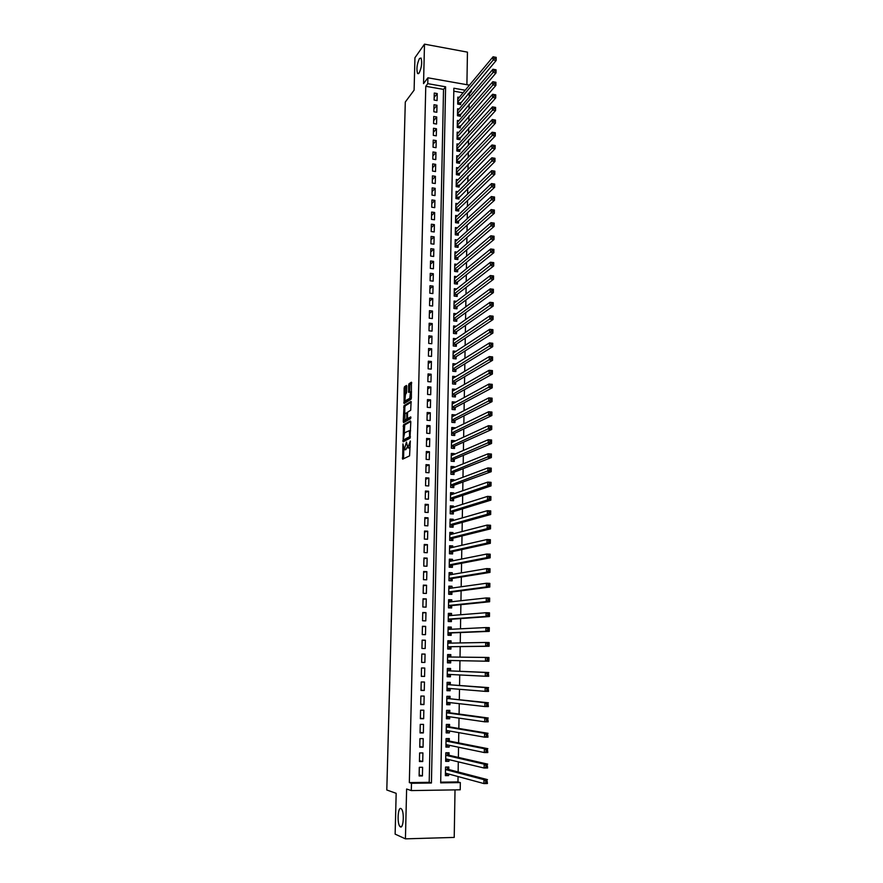 <?xml version="1.0" encoding="UTF-8"?>
<svg xmlns="http://www.w3.org/2000/svg" width="883" height="883" viewBox="0 0 883 883"><rect width="100%" height="100%" fill="white"/><g stroke="black" fill="none" stroke-linecap="round" stroke-linejoin="round"><path stroke-width="1.32" d="M402.946 443.884L402.659 459.149L409.569 455.86L410.33 440.981L407.814 447.935L406.478 442.074L404.248 449.701L402.946 443.884M419.116 73.079C421.655 67.561 422.295 62.55 421.048 58.046L419.469 58.51C416.953 64.062 416.312 69.062 417.56 73.51L419.116 73.079M400.452 826.918C403.487 828.751 404.436 811.941 401.478 808.949L400.904 808.508C397.891 806.863 396.964 823.464 399.922 826.499L400.452 826.918M406.776 386.423L406.434 385.441L404.535 386.677L404.127 388.145L404.094 403.531L410.97 399.337L411.39 397.847L411.401 382.218L409.039 383.741L408.63 385.22L408.641 392.394L410.485 391.809L409.822 398.321L404.822 400.992L405.463 394.546L406.621 392.615L406.776 386.423M425.772 86.291L409.337 782.603L429.204 782.327L443.531 89.393L425.772 86.291L427.769 83.653L427.902 77.803L469.447 85.154M440.694 782.161L457.968 781.93L460.33 782.592L460.22 789.799L411.301 790.583L406.621 789.016L405.429 838.85L395.131 834.126L396.169 793.32L386.798 789.987L405.297 102.02L414.105 90.154L414.933 57.737L424.491 44.15L423.542 83.609L427.902 77.803M411.301 790.583L411.478 783.287L431.434 783L445.606 86.788L427.769 83.653M409.337 782.603L411.478 783.287M403.542 424.767L403.112 441.82L410.01 438.255L410.794 421.964L410.44 420.926L403.542 424.767L404.767 424.866L404.171 433.354M404.513 420.231L404.48 421.699L403.255 421.599L404.039 405.672L410.915 401.511M408.796 418.674L407.538 418.542L407.471 413.41L407.88 411.942L410.705 410.297L411.103 401.555M407.714 418.586L410.65 416.919M403.255 421.599L403.597 422.615L410.606 418.663L410.783 416.953M466.908 84.702L467.449 52.141L424.491 44.15M405.429 838.85L454.215 837.426L455.021 789.877M459.27 97.373L457.813 97.119L457.692 104.095L460.617 104.591L460.65 102.56M459.094 109.006L457.604 108.752L457.482 115.75L460.407 116.236L460.451 114.205M458.917 120.673L457.394 120.419L457.262 127.45L460.198 127.936L460.242 125.883M458.741 132.395L457.173 132.141L457.052 139.194L459.988 139.669L460.032 137.616M458.564 144.161L456.964 143.907L456.831 150.982L459.778 151.457L459.822 149.393M458.398 155.971L456.743 155.717L456.621 162.825L459.568 163.278L459.613 161.203M458.222 167.825L456.533 167.571L456.401 174.702L459.359 175.154L459.392 173.068M458.056 179.735L456.312 179.47L456.18 186.633L459.149 187.075L459.182 184.977M457.891 191.677L456.092 191.412L455.959 198.609L458.939 199.039L458.972 196.942M457.725 203.675L455.871 203.41L455.738 210.629L458.719 211.048L458.763 208.94M457.56 215.717L455.65 215.441L455.518 222.693L458.509 223.101L458.542 220.993M457.405 227.803L455.429 227.527L455.297 234.812L458.288 235.209L458.332 233.09M457.239 239.933L455.209 239.668L455.076 246.964L458.067 247.361L458.111 245.231M457.085 252.119L454.988 251.843L454.855 259.172L457.858 259.558L457.891 257.428M456.941 264.348L454.767 264.072L454.624 271.434L457.637 271.809L457.67 269.668M456.798 276.633L454.535 276.346L454.403 283.741L457.416 284.105L457.46 281.953M456.654 288.962L454.315 288.675L454.171 296.092L457.195 296.445L457.239 294.282M456.522 301.335L454.083 301.048L453.95 308.498L456.975 308.84L457.019 306.666M456.39 313.752L453.862 313.465L453.719 320.948L456.754 321.28L456.798 319.105M456.268 326.235L453.63 325.937L453.487 333.443L456.533 333.774L456.566 331.589M456.147 338.752L453.398 338.454L453.266 345.993L456.312 346.313L456.345 344.116M456.047 351.324L453.167 351.026L453.034 358.597L456.081 358.906L456.125 356.699M455.948 363.951L452.935 363.653L452.802 371.246L455.86 371.544L455.893 369.326M455.771 376.677L453.056 378.244M455.771 376.611L452.703 376.324L452.571 383.939L455.628 384.237L455.672 382.008M455.54 389.491L452.78 390.904M455.54 389.326L452.471 389.039L452.339 396.699L455.407 396.975L455.44 394.745M455.308 402.361L452.504 403.619M455.319 402.085L452.239 401.809L452.096 409.502L455.175 409.767L455.22 407.527M455.076 415.275L452.217 416.379M455.087 414.9L452.008 414.635L451.864 422.35L454.944 422.615L454.988 420.363M454.844 428.244L451.919 429.204M454.855 427.758L451.765 427.504L451.632 435.253L454.723 435.507L454.756 433.244M454.613 441.268L454.624 440.683L451.621 442.063M454.624 440.683L451.533 440.429L451.39 448.211L454.491 448.454L454.524 446.18M454.381 454.337L454.392 453.641L451.301 454.988M454.392 453.641L451.301 453.409L451.158 461.224L454.259 461.456L454.292 459.171M454.149 467.46L454.16 466.666L451.025 467.935L452.449 468.145M454.16 466.666L451.058 466.445L450.915 474.281L454.028 474.502L454.061 472.217M453.917 480.65L453.928 479.734L450.794 480.915M453.928 479.734L450.816 479.524L450.672 487.405L453.785 487.604L453.829 485.308M453.674 493.884L453.696 492.869L450.551 493.961M453.696 492.869L450.573 492.659L450.429 500.573L453.553 500.76L453.597 498.454M453.443 507.173L453.465 506.047L450.319 507.052M453.465 506.047L450.341 505.849L450.187 513.796L453.321 513.972L453.365 511.665M453.2 520.506L453.222 519.27L450.076 520.186M453.222 519.27L450.098 519.094L449.944 527.063L453.078 527.239L453.122 524.91M452.968 533.906L452.99 532.559L449.833 533.387M452.99 532.559L449.855 532.394L449.701 540.396L452.847 540.562L452.891 538.222M452.725 547.361L452.747 545.904L449.59 546.632M452.747 545.904L449.602 545.749L449.458 553.784L452.604 553.939L452.648 551.588M452.482 560.871L452.515 559.303L449.348 559.943M452.515 559.303L449.359 559.149L449.215 567.217L452.372 567.361L452.405 565.01M452.239 574.436L452.273 572.747L449.105 573.299M452.273 572.747L449.116 572.614L448.961 580.716L452.129 580.848L452.173 578.486M451.997 588.056L452.03 586.257L448.851 586.709M452.03 586.257L448.862 586.135L448.719 594.27L451.886 594.38L451.93 592.007M451.754 601.731L451.787 599.811L448.608 600.175M451.787 599.811L448.619 599.7L448.465 607.868L451.643 607.979L451.688 605.595M451.511 615.473L451.544 613.431L448.365 613.696M451.544 613.431L448.365 613.332L448.222 621.533L451.401 621.632L451.445 619.237M451.268 629.259L451.301 627.107L448.111 627.283M451.301 627.107L448.123 627.018L447.968 635.252L451.158 635.341L451.202 632.934M451.014 643.111L451.058 640.837L447.869 640.915M451.058 640.837L447.869 640.76L447.714 649.027L450.915 649.104L450.959 646.687M450.772 657.018L450.816 654.623L447.615 654.601L447.46 662.868L450.661 662.923L450.705 660.506M450.462 674.48L450.418 676.808L447.206 676.632M450.518 670.903L450.562 668.475L447.361 668.42L447.206 676.753L450.418 676.808M450.209 688.519L450.164 690.738L446.953 690.462M450.275 684.811L450.319 682.371L447.107 682.327L446.953 690.705L450.164 690.738M449.955 702.625L449.922 704.733L446.699 704.358M450.021 698.784L450.065 696.334L446.853 696.301L446.699 704.711L449.922 704.733M449.701 716.775L449.668 718.795L446.445 718.309M449.778 712.813L449.822 710.351L446.588 710.34L446.434 718.784L449.668 718.795M449.447 731.003L449.414 732.901L446.191 732.327M449.524 726.897L449.568 724.435L446.334 724.424L446.18 732.912L449.414 732.901M449.193 745.274L449.16 747.084L445.937 746.4M449.27 741.047L449.315 738.563L446.081 738.574L445.915 747.095L449.16 747.084M448.939 759.612L448.906 761.312L445.672 760.528M449.017 755.252L449.061 752.769L445.816 752.78L445.661 761.345L448.906 761.312M419.304 767.316L419.116 775.969L422.416 775.925L422.604 767.283L419.304 767.316M419.624 752.945L419.436 761.554L422.725 761.532L422.913 752.923L419.624 752.945M419.944 738.63L419.745 747.206L423.045 747.195L423.222 738.63L419.944 738.63M420.253 724.38L420.065 732.923L423.354 732.923L423.531 724.391L420.253 724.38M420.573 710.186L420.385 718.696L423.663 718.707L423.84 710.208L420.573 710.186M420.882 696.058L420.694 704.535L423.961 704.557L424.149 696.091L420.882 696.058M421.202 681.985L421.014 690.429L424.27 690.462L424.458 682.029L421.202 681.985M421.511 667.978L421.323 676.378L424.58 676.422L424.756 668.034L421.511 667.978M421.82 654.027L421.632 662.393L424.878 662.449L425.065 654.093L421.82 654.027M422.129 640.131L421.942 648.453L425.187 648.53L425.363 640.208L422.129 640.131M422.427 626.29L422.251 634.59L425.485 634.667L425.661 626.378L422.427 626.29M422.736 612.515L422.56 620.771L425.783 620.87L425.959 612.614L422.736 612.515M423.045 598.784L422.858 607.018L426.081 607.129L426.257 598.906L423.045 598.784M423.343 585.12L423.167 593.321L426.379 593.431L426.555 585.252L423.343 585.12M423.652 571.511L423.465 579.678L426.677 579.8L426.853 571.654L423.652 571.511M423.95 557.968L423.774 566.091L426.964 566.235L427.14 558.111L423.95 557.968M424.248 544.469L424.072 552.559L427.262 552.714L427.438 544.623L424.248 544.469M424.546 531.025L424.37 539.083L427.549 539.248L427.725 531.191L424.546 531.025M424.844 517.637L424.668 525.661L427.847 525.838L428.023 517.824L424.844 517.637M425.142 504.303L424.966 512.295L428.134 512.482L428.31 504.502L425.142 504.303M425.429 491.025L425.253 498.994L428.421 499.193L428.597 491.235L425.429 491.025M425.727 477.802L425.551 485.738L428.708 485.948L428.884 478.023L425.727 477.802M426.014 464.635L425.849 472.537L428.995 472.747L429.171 464.866L426.014 464.635M426.312 451.522L426.136 459.381L429.281 459.613L429.447 451.754L426.312 451.522M426.599 438.454L426.423 446.29L429.568 446.533L429.734 438.708L426.599 438.454M426.886 425.451L426.721 433.244L429.844 433.498L430.021 425.705L426.886 425.451M427.173 412.493L427.008 420.264L430.131 420.518L430.297 412.758L427.173 412.493M427.46 399.591L427.295 407.328L430.407 407.593L430.573 399.867L427.46 399.591M427.747 386.732L427.582 394.436L430.694 394.723L430.86 387.019L427.747 386.732M428.034 373.928L427.858 381.611L430.97 381.897L431.136 374.237L428.034 373.928M428.31 361.18L428.145 368.829L431.246 369.127L431.412 361.489L428.31 361.18M428.597 348.487L428.432 356.092L431.522 356.412L431.688 348.807L428.597 348.487M428.873 335.838L428.708 343.421L431.798 343.741L431.964 336.158L428.873 335.838M429.16 323.233L428.995 330.783L432.074 331.125L432.229 323.575L429.16 323.233M429.436 310.684L429.27 318.211L432.339 318.553L432.504 311.037L429.436 310.684M429.712 298.189L429.546 305.684L432.615 306.037L432.78 298.542L429.712 298.189M429.988 285.739L429.822 293.2L432.88 293.564L433.045 286.103L429.988 285.739M430.264 273.344L430.098 280.772L433.156 281.147L433.321 273.719L430.264 273.344M430.54 260.982L430.374 268.388L433.421 268.774L433.586 261.379L430.54 260.982M430.816 248.686L430.65 256.059L433.685 256.456L433.851 249.083L430.816 248.686M431.081 236.434L430.915 243.774L433.961 244.183L434.116 236.832L431.081 236.434M431.357 224.227L431.191 231.545L434.226 231.953L434.381 224.635L431.357 224.227M431.621 212.063L431.467 219.359L434.491 219.779L434.646 212.494L431.621 212.063M431.897 199.955L431.732 207.218L434.745 207.648L434.911 200.386L431.897 199.955M432.162 187.891L431.997 195.121L435.01 195.562L435.164 188.333L432.162 187.891M432.427 175.872L432.262 183.079L435.275 183.521L435.429 176.324L432.427 175.872M432.692 163.907L432.538 171.081L435.529 171.534L435.683 164.359L432.692 163.907M432.957 151.975L432.802 159.128L435.794 159.591L435.948 152.45L432.957 151.975M433.222 140.099L433.067 147.218L436.047 147.693L436.202 140.574L433.222 140.099M433.487 128.267L433.321 135.364L436.312 135.839L436.456 128.752L433.487 128.267M433.741 116.479L433.586 123.543L436.566 124.039L436.721 116.975L433.741 116.479M434.006 104.735L433.851 111.777L436.82 112.273L436.975 105.243L434.006 104.735M437.074 100.563L437.228 93.554L434.259 93.046L434.105 100.055L437.074 100.563M457.968 781.93L458.056 776.554M458.134 771.974L458.299 761.852M458.376 757.404L458.542 747.217M458.608 742.901L458.785 732.636M458.851 728.453L459.017 718.122M459.083 714.071L459.259 703.674M459.326 699.755L459.491 689.281M459.557 685.495L459.723 674.954M459.789 671.29L459.966 660.683M460.021 657.129L460.198 646.588M460.253 642.934L460.429 632.559M460.484 628.806L460.65 618.586M460.716 614.734L460.882 604.667M460.948 600.727L461.114 590.804M461.18 586.776L461.334 577.007M461.401 572.879L461.566 563.266M461.632 559.049L461.787 549.579M461.864 545.275L462.008 535.959M462.085 531.555L462.239 522.383M462.306 517.891L462.46 508.873M462.537 504.292L462.681 495.407M462.758 490.738L462.902 482.008M462.979 477.25L463.122 468.663M463.2 463.818L463.332 455.363M463.42 450.44L463.553 442.129M463.641 437.118L463.774 428.939M463.851 423.84L463.983 415.816M464.072 410.628L464.204 402.736M464.292 397.471L464.414 389.712M464.502 384.37L464.635 376.743M464.723 371.313L464.844 363.818M464.933 358.31L465.054 350.959M465.142 345.363L465.264 338.145M465.352 332.472L465.473 325.386M465.573 319.635L465.683 312.67M465.783 306.843L465.893 300.01M465.992 294.105L466.103 287.405M466.191 281.423L466.301 274.845M466.401 268.785L466.511 262.339M466.61 256.202L466.71 249.878M466.82 243.664L466.919 237.461M467.019 231.18L467.118 225.11M467.228 218.752L467.328 212.792M467.427 206.368L467.526 200.529M467.637 194.028L467.725 188.322M467.835 181.743L467.924 176.147M468.034 169.514L468.122 164.028M468.233 157.317L468.321 151.964M468.431 145.176L468.52 139.933M468.63 133.09L468.718 127.958M468.829 121.037L468.917 116.026M469.028 109.039L469.105 104.15M469.226 97.097L469.281 93.885L468.145 93.686M463.078 92.803L453.807 91.181M448.763 769.523L448.807 767.018L445.551 767.051L445.396 775.649L448.652 775.605L448.685 774.016M450.661 662.923L447.46 662.868M450.816 654.623L447.615 654.557M471.478 89.735L471.445 91.313L470.308 91.115M469.281 93.885L471.445 91.313M465.22 90.232L453.862 88.234L440.683 782.868L460.33 782.592M429.204 782.327L431.434 783M443.531 89.393L445.606 86.788M448.652 775.605L445.418 774.711M422.416 775.925L419.138 774.965M422.725 761.532L419.447 760.682M423.045 747.195L419.767 746.455M423.354 732.923L420.076 732.294M423.663 718.707L420.396 718.199M423.961 704.557L420.705 704.148M424.27 690.462L421.014 690.164M424.58 676.422L421.323 676.235M425.065 654.093L421.82 654.071M424.878 662.449L421.632 662.371M425.363 640.208L422.118 640.296M425.661 626.378L422.427 626.577M425.959 612.614L422.725 612.912M426.257 598.906L423.034 599.303M426.555 585.252L423.332 585.749M426.853 571.654L423.63 572.25M427.14 558.111L423.928 558.807M427.438 544.623L424.226 545.429M427.725 531.191L424.524 532.096M428.023 517.824L424.822 518.818M428.31 504.502L425.109 505.595M428.597 491.235L425.407 492.427M428.884 478.023L425.694 479.303M429.171 464.866L425.981 466.246M429.447 451.754L426.268 453.233M429.734 438.708L426.555 440.275M430.021 425.705L426.842 427.361M430.297 412.758L427.129 414.513M430.573 399.867L427.416 401.699M430.86 387.019L427.703 388.95M431.136 374.237L427.979 376.246M431.412 361.489L428.266 363.597M431.688 348.807L428.542 350.993M431.964 336.158L428.818 338.443M432.229 323.575L429.094 325.937M432.504 311.037L429.37 313.487M432.78 298.542L429.646 301.081M433.045 286.103L429.922 288.73M433.321 273.719L430.198 276.423M433.586 261.379L430.462 264.16M433.851 249.083L430.738 251.953M434.116 236.832L431.003 239.79M434.381 224.635L431.279 227.671M434.646 212.494L431.544 215.607M434.911 200.386L431.809 203.576M435.164 188.333L432.074 191.6M435.429 176.324L432.339 179.668M435.683 164.359L432.604 167.792M435.948 152.45L432.869 155.949M436.202 140.574L433.134 144.161M436.456 128.752L433.387 132.406M436.721 116.975L433.652 120.706M436.975 105.243L433.906 109.05M437.228 93.554L434.171 97.439M405.065 449.767L404.248 449.701M407.063 447.438L405.474 449.789M408.63 447.99L407.814 447.935M410.176 447.085L409.05 448.023M403.763 449.59L403.564 458.719M410.783 421.522L404.767 424.866M404.006 439.9L404.006 441.357M403.321 439.138L403.564 439.866L409.624 436.71L409.392 430.672L404.679 432.736L403.321 439.138M404.701 439.955L403.564 439.866M410.418 437.041L404.789 439.966M410.584 430.716L409.878 430.716M404.679 413.984L404.844 407.229L403.63 407.118M411.268 402.151L405.253 405.772L404.844 407.229M408.939 418.685L410.904 417.582M404.999 413.63L404.822 420.22L406.412 419.326L406.831 417.869L406.754 412.747L404.999 413.63M405.661 420.297L404.822 420.22M407.99 418.608L406.048 420.319M406.103 401.169L405.297 401.103M411.379 398.067L406.511 401.213M411.754 382.902L410.264 383.862L409.855 385.341L409.701 391.875M404.999 401.136L404.977 402.99M406.776 386.125L405.33 388.255L405.165 394.878M445.418 774.391L447.493 773.696M445.551 767.272L446.125 767.051M445.44 773.133L483.928 783.574L483.983 779.678L487.482 779.634L448.398 769.424L446.919 767.25M487.118 781.002L487.427 783.519L483.928 783.574L487.096 782.559L487.118 781.002L485.716 781.025L485.694 782.581M485.716 781.025L483.983 779.678L445.507 769.557M487.096 782.559L487.427 783.519M445.683 760.153L447.847 759.358M445.805 753.067L447.173 753.056L445.981 752.78M445.705 758.839L484.127 768.033L484.171 764.159L487.67 764.126L448.652 755.175L447.173 753.056M487.306 765.462L487.615 767.989L484.127 768.033L487.295 767.007L487.306 765.462L485.915 765.473L485.893 767.018M485.915 765.473L484.171 764.159L445.772 755.274M487.295 767.007L487.615 767.989M445.937 745.98L448.189 745.064M446.07 738.916L447.427 738.916L446.07 738.652M445.97 744.612L484.326 752.559L484.37 748.696L487.846 748.685L448.906 740.98L447.427 738.916M487.493 749.987L487.802 752.537L484.326 752.559L487.482 751.532L487.493 749.987L486.103 749.987L486.08 751.532M486.103 749.987L484.37 748.696L446.025 741.058M487.482 751.532L487.802 752.537M446.202 731.864L448.542 730.837M446.323 724.833L447.681 724.833L446.334 724.612M446.224 730.429L484.513 737.15L484.568 733.32L488.034 733.309L449.16 726.841L447.681 724.833M487.681 734.579L487.99 737.15L484.513 737.15L487.67 736.124L487.681 734.579L486.29 734.59L486.268 736.124M486.29 734.59L484.568 733.32L446.29 726.897M487.67 736.124L487.99 737.15M446.456 717.813L447.813 717.813L448.884 716.665M446.588 710.804L447.935 710.815L446.588 710.627M446.677 716.345L484.712 721.819L484.756 718L488.222 718.011L449.414 712.758L447.935 710.815M487.869 719.248L488.178 721.83L484.712 721.819L487.846 720.782L487.869 719.248L486.478 719.248L486.467 720.782M486.478 719.248L484.756 718L446.544 712.802M487.846 720.782L488.178 721.83M446.71 703.806L448.067 703.817L449.226 702.537M446.842 696.83L448.189 696.842L446.842 696.709M446.743 702.261L484.899 706.555L484.944 702.758L488.409 702.78L449.657 698.74L448.189 696.842M488.056 703.994L488.365 706.588L484.899 706.555L488.034 705.517L488.056 703.994L486.665 703.983L486.654 705.506M486.665 703.983L484.944 702.758L449.657 698.74M488.034 705.517L488.365 706.588M446.964 689.866L448.321 689.888L449.568 688.475M447.096 682.923L448.443 682.945L447.096 682.846M446.997 688.265L485.087 691.367L485.142 687.581L488.586 687.625L449.911 684.789L448.443 682.945M488.244 688.795L488.542 691.4L485.087 691.367L488.222 690.307L488.244 688.795L486.853 688.784L486.842 690.296M486.853 688.784L485.142 687.581L449.911 684.789M488.222 690.307L488.542 691.4M447.217 675.992L448.564 676.014L449.911 674.457M447.35 669.071L448.696 669.093L447.35 669.038M447.251 674.325L485.286 676.246L485.33 672.471L488.774 672.526L450.153 670.881L448.696 669.093M488.42 673.674L488.729 676.29L485.286 676.246L488.409 675.186L488.42 673.674L487.041 673.652L487.03 675.164M487.041 673.652L485.33 672.471L450.153 670.881M488.409 675.186L488.729 676.29M447.471 662.162L448.818 662.195L450.319 660.495M447.604 655.274L448.939 655.296L450.242 656.941L447.571 656.886L450.242 656.941M487.228 658.586L487.206 660.087L488.586 660.12L488.608 658.619L485.518 657.427L488.95 657.504L488.906 661.257L485.473 661.19L485.518 657.427L447.571 656.985M447.504 660.44L485.473 661.19L487.206 660.087M488.586 660.12L488.906 661.257M488.95 657.504L488.608 658.619M447.725 648.431L449.072 648.431L450.595 646.698L489.094 646.279L485.661 646.201L485.705 642.46L447.824 643.166M447.725 648.398L449.072 648.431M447.847 641.533L449.193 641.566L450.451 643.122M487.416 643.597L485.705 642.46L489.138 642.548L489.094 646.279L488.785 643.63L487.416 643.597L487.394 645.087L488.774 645.12M450.595 646.698L485.661 646.201L487.394 645.087M489.138 642.548L488.785 643.63M447.979 634.767L449.315 634.722L450.838 632.945L489.27 631.367L485.849 631.279L485.893 627.559L448.078 629.413M447.979 634.689L449.315 634.722M448.1 627.857L449.436 627.89L450.617 629.292M487.604 628.663L485.893 627.559L489.314 627.647L489.27 631.367L488.972 628.707L487.604 628.663L487.582 630.153L488.95 630.197M448.012 632.846L485.849 631.279L487.582 630.153M489.314 627.647L488.972 628.707M448.222 621.157L449.557 621.069L451.081 619.259L489.447 616.533L486.036 616.422L486.08 612.714L448.321 615.727M448.222 621.036L449.557 621.069M448.354 614.226L449.69 614.27L450.772 615.528M487.78 613.806L486.08 612.714L489.491 612.824L489.447 616.533L489.149 613.851L487.78 613.806L487.769 615.296L489.127 615.33M448.266 619.138L486.036 616.422L487.769 615.296M489.491 612.824L489.149 613.851M448.476 607.614L449.811 607.482L451.323 605.639L489.624 601.753L486.224 601.632L486.268 597.946L448.575 602.085M448.476 607.438L449.811 607.482M448.597 600.661L449.933 600.705L450.926 601.831M487.968 599.016L486.268 597.946L489.668 598.067L489.624 601.753L489.325 599.06L487.968 599.016L487.946 600.495L489.314 600.539M448.509 605.484L486.224 601.632L487.946 600.495M489.668 598.067L489.325 599.06M448.719 594.116L450.054 593.939L451.566 592.063L489.8 587.04L486.412 586.908L486.456 583.244L448.818 588.497M448.73 593.895L450.054 593.939M448.851 587.14L451.081 588.188M488.144 584.292L486.456 583.244L489.844 583.376L489.8 587.04L489.502 584.347L488.144 584.292L488.133 585.76L489.491 585.815M448.763 591.897L486.412 586.908L488.133 585.76M489.844 583.376L489.502 584.347M448.961 580.672L450.297 580.462L451.809 578.542L489.977 572.405L486.588 572.25L486.643 568.597L449.072 574.976M448.972 580.407L450.297 580.462M449.094 573.685L451.235 574.601M488.332 569.623L486.643 568.597L490.021 568.751L489.977 572.405L489.69 569.69L488.332 569.623L488.31 571.091L489.668 571.146M449.006 578.354L486.588 572.25L488.31 571.091M490.021 568.751L489.69 569.69M449.469 567.228L452.052 565.076L490.153 557.824L486.776 557.659L486.82 554.027L449.315 561.5M449.215 566.974L450.54 567.029M449.337 560.275L451.39 561.091M488.509 555.032L486.82 554.027L490.197 554.193L490.153 557.824L489.866 555.098L488.509 555.032L488.487 556.489L489.844 556.555M449.259 564.866L486.776 557.659L488.487 556.489M490.197 554.193L489.866 555.098M450.087 553.807L452.295 551.665L490.33 543.31L486.963 543.133L487.008 539.513L449.557 548.089M449.458 553.597L450.783 553.663M449.579 546.93L451.544 547.637M488.685 540.495L487.008 539.513L490.374 539.69L490.33 543.31L490.043 540.573L488.685 540.495L488.674 541.952L490.021 542.019M449.502 551.433L486.963 543.133L488.674 541.952M490.374 539.69L490.043 540.573M450.606 540.44L452.526 538.31L490.506 528.862L487.14 528.674L487.184 525.065L449.811 534.723M449.701 540.275L451.025 540.341M449.822 533.63L451.699 534.237M488.862 526.036L487.184 525.065L490.551 525.264L490.506 528.862L490.208 526.113L488.862 526.036L488.851 527.471L490.197 527.548M449.745 538.056L487.14 528.674L488.851 527.471M490.551 525.264L490.208 526.113M451.081 527.129L452.769 525.021L490.683 514.48L487.328 514.27L487.372 510.683L450.054 521.423M449.944 527.008L451.268 527.074M450.065 520.396L451.853 520.904M489.039 511.632L487.372 510.683L490.727 510.893L490.683 514.48L490.385 511.71L489.039 511.632L489.027 513.067L490.374 513.144M449.988 524.745L487.328 514.27L489.027 513.067M490.727 510.893L490.385 511.71M450.308 507.206L452.008 507.626M489.226 497.295L489.204 498.718L490.54 498.807L490.562 497.372L487.548 496.367L490.893 496.588L490.86 500.153L487.504 499.944L487.548 496.367L450.297 508.166M451.5 513.873L453.001 511.765L490.86 500.153L490.54 498.807M450.231 511.478L487.504 499.944L489.204 498.718M490.893 496.588L490.562 497.372M450.551 494.072L452.151 494.403M489.392 483.012L489.381 484.436L490.716 484.524L490.738 483.1L487.725 482.107L491.069 482.339L491.025 485.893L487.681 485.672L487.725 482.107L450.54 494.966M451.776 500.65L453.244 498.575L491.025 485.893L490.716 484.524M450.473 498.266L487.681 485.672L489.381 484.436M491.069 482.339L490.738 483.1M450.794 480.992L452.306 481.246M489.568 468.796L489.557 470.22L490.893 470.319L490.904 468.895L487.913 467.913L491.246 468.156L491.202 471.699L487.869 471.456L487.913 467.913L450.772 481.82M452.052 487.493L453.476 485.44L491.202 471.699L490.893 470.319M450.716 485.098L489.557 470.22M491.246 468.156L490.904 468.895M489.745 454.646L489.734 456.058L491.058 456.158L491.08 454.745L488.089 453.785L491.412 454.039L491.367 457.56L488.045 457.317L488.089 453.785L451.014 468.73M452.328 474.381L453.707 472.35L491.367 457.56L491.058 456.158M450.959 471.997L489.734 456.058M491.412 454.039L491.08 454.745M451.268 454.977L452.604 455.109M489.922 440.562L489.899 441.964L491.235 442.074L491.246 440.661L488.266 439.712L491.577 439.977L491.544 443.487L488.222 443.222L488.266 439.712L451.257 455.683M452.593 461.334L453.939 459.326L491.544 443.487L491.235 442.074M451.191 458.939L489.899 441.964M491.577 439.977L491.246 440.661M451.5 442.052L452.692 442.151M490.098 426.533L490.076 427.924L491.401 428.045L491.423 426.644L488.442 425.705L491.754 425.981L491.71 429.48L488.398 429.204L488.442 425.705L451.489 442.703M452.869 448.332L454.171 446.345L491.71 429.48L491.401 428.045M451.434 445.937L490.076 427.924M491.754 425.981L491.423 426.644M451.743 429.182L452.747 429.27M490.264 412.56L490.253 413.95L491.577 414.072L491.588 412.681L488.619 411.754L491.919 412.052L491.875 415.529L488.575 415.242L488.619 411.754L451.732 429.767M453.134 435.374L454.403 433.41L491.875 415.529L491.577 414.072M451.666 432.99L490.253 413.95M491.919 412.052L491.588 412.681M451.975 416.368L452.836 416.434M490.44 398.652L490.418 400.043L491.743 400.165L491.754 398.774L488.796 397.869L492.085 398.167L492.041 401.633L488.752 401.335L488.796 397.869L451.964 416.886M453.387 422.482L454.635 420.54L492.041 401.633L491.743 400.165M451.908 420.098L490.418 400.043M492.085 398.167L491.754 398.774M452.206 403.586L452.924 403.652M490.606 384.811L490.595 386.191L491.908 386.312L491.93 384.933L488.961 384.039L492.25 384.359L492.217 387.803L488.917 387.494L488.961 384.039L452.195 404.05M453.652 409.635L454.866 407.714L492.217 387.803L491.908 386.312M452.14 407.251L490.595 386.191M492.25 384.359L491.93 384.933M452.438 390.871L453.034 390.926M490.782 371.026L490.76 372.394L492.074 372.527L492.096 371.147L489.138 370.275L492.416 370.595L492.383 374.028L489.094 373.708L489.138 370.275L452.438 391.268M453.906 396.842L455.087 394.944L492.383 374.028L492.074 372.527M452.372 394.458L490.76 372.394M492.416 370.595L492.096 371.147M490.948 357.295L490.937 358.664L492.239 358.796L492.261 357.427L489.314 356.566L492.582 356.898L492.548 360.319L489.27 359.988L489.314 356.566L452.67 378.542M454.171 384.094L455.319 382.218L492.548 360.319L492.239 358.796M452.604 381.721L490.937 358.664M491.114 343.63L491.103 344.988L492.405 345.132L492.427 343.763L489.48 342.913L492.747 343.266L492.714 346.666L489.436 346.324L489.48 342.913L452.902 365.86M454.425 371.401L455.551 369.547L492.714 346.666L492.405 345.132M452.836 369.028L491.103 344.988M491.29 330.021L491.268 331.379L492.571 331.522L492.593 330.165L489.657 329.326L492.913 329.679L492.88 333.079L489.612 332.714L489.657 329.326L453.134 353.233M454.679 358.763L455.771 356.92L492.88 333.079L492.571 331.522M453.067 356.39L491.268 331.379M491.456 316.467L491.434 317.814L492.736 317.968L492.758 316.611L489.822 315.794L493.078 316.158L493.034 319.536L489.778 319.171L489.822 315.794L453.365 340.65M454.922 346.169L455.992 344.348L493.034 319.536L492.736 317.968M453.299 343.796L491.434 317.814M491.621 302.968L491.599 304.315L492.902 304.469L492.924 303.123L489.999 302.317L493.244 302.703L493.2 306.059L489.955 305.684L489.999 302.317L453.586 328.123M455.175 333.631L456.224 331.831L493.2 306.059L492.902 304.469M453.531 331.257L491.599 304.315M491.787 289.536L491.765 290.871L493.067 291.037L493.078 289.69L490.164 288.896L493.398 289.293L493.365 292.637L490.12 292.251L490.164 288.896L453.818 315.65M455.418 321.136L456.445 319.359L493.365 292.637L493.067 291.037M453.763 318.763L491.765 290.871M491.952 276.158L491.93 277.494L493.233 277.659L493.244 276.324L490.33 275.54L493.564 275.938L493.52 279.271L490.286 278.873L490.33 275.54L454.05 303.222M455.672 308.697L456.666 306.931L493.52 279.271L493.233 277.659M453.983 306.324L491.93 277.494M492.118 262.836L492.096 264.16L493.387 264.326L493.409 263.002L490.495 262.229L493.729 262.648L493.685 265.971L490.462 265.551L490.495 262.229L454.27 290.838M455.915 296.302L456.886 294.558L493.685 265.971L493.387 264.326M454.215 293.929L492.096 264.16M492.284 249.569L492.261 250.893L493.553 251.07L493.564 249.746L490.672 248.984L493.884 249.414L493.851 252.715L490.628 252.295L490.672 248.984L454.502 278.498M456.158 283.951L457.107 282.229L493.851 252.715L493.553 251.07M454.447 281.578L492.261 250.893M492.438 236.357L492.427 237.682L493.707 237.858L493.729 236.534L490.838 235.794L494.05 236.236L494.005 239.525L490.793 239.083L490.838 235.794L454.723 266.213M456.401 271.655L457.328 269.955L494.005 239.525L493.707 237.858M454.668 269.282L492.427 237.682M492.604 223.211L492.593 224.525L493.873 224.701L493.884 223.388L491.003 222.659L494.204 223.101L494.16 226.379L490.959 225.938L491.003 222.659L454.944 253.984M456.632 259.403L457.549 257.726L494.16 226.379L493.873 224.701M454.888 257.041L492.593 224.525M492.769 210.11L492.747 211.412L494.027 211.6L494.05 210.297L491.169 209.58L494.359 210.033L494.325 213.3L491.125 212.836L491.169 209.58L455.175 241.799M456.875 247.207L457.769 245.54L494.325 213.3L494.027 211.6M455.109 244.834L492.747 211.412M492.924 197.064L492.913 198.366L494.193 198.554L494.204 197.251L491.323 196.545L494.524 197.019L494.48 200.264L491.29 199.801L491.323 196.545L455.396 229.657M457.107 235.055L457.979 233.399L494.48 200.264L494.193 198.554M455.341 232.682L492.913 198.366M493.089 184.072L493.067 185.375L494.348 185.562L494.359 184.271L491.489 183.576L494.679 184.061L494.635 187.295L491.456 186.821L491.489 183.576L455.617 217.56M457.339 222.946L458.2 221.313L494.635 187.295L494.348 185.562M455.562 220.573L493.067 185.375M493.244 171.147L493.233 172.439L494.502 172.627L494.524 171.335L491.654 170.662L494.833 171.147L494.789 174.37L491.61 173.885L491.654 170.662L455.838 205.507M457.582 210.882L458.409 209.271L494.789 174.37L494.502 172.627M455.783 208.52L493.233 172.439M493.409 158.267L493.387 159.547L494.657 159.746L494.679 158.465L491.82 157.792L494.988 158.3L494.944 161.501L491.776 161.004L491.82 157.792L456.058 193.509M457.813 198.874L494.944 161.501L494.657 159.746M456.003 196.501L493.387 159.547M493.564 145.441L493.553 146.721L494.811 146.92L494.833 145.64L491.974 144.989L495.142 145.496L495.098 148.697L491.941 148.189L491.974 144.989L456.268 181.556M458.045 186.909L495.098 148.697L494.811 146.92M456.213 184.536L493.553 146.721M493.718 132.66L493.707 133.94L494.966 134.15L494.988 132.869L492.14 132.229L495.297 132.748L495.253 135.938L492.096 135.419L492.14 132.229L456.489 169.646M458.266 174.989L495.253 135.938L494.966 134.15M456.434 172.615L493.707 133.94M493.873 119.945L493.862 121.214L495.12 121.424L495.142 120.154L492.295 119.525L495.451 120.055L495.407 123.223L492.261 122.693L492.295 119.525L456.71 157.781M458.498 163.112L495.407 123.223L495.12 121.424M456.654 160.75L493.862 121.214M494.039 107.273L494.016 108.543L495.275 108.764L495.297 107.494L492.46 106.876L495.606 107.417L495.562 110.574L492.416 110.033L492.46 106.876L456.919 145.971M458.73 151.28L495.562 110.574L495.275 108.764M456.875 148.918L494.016 108.543M494.193 94.658L494.171 95.927L495.429 96.148L495.451 94.878L492.615 94.271L495.749 94.823L495.716 97.969L492.582 97.417L492.615 94.271L457.14 134.194M458.95 139.503L495.716 97.969L495.429 96.148M457.085 137.141L494.171 95.927M494.348 82.097L494.325 83.355L495.584 83.576L495.595 82.329L492.78 81.733L495.904 82.285L495.871 85.419L492.736 84.856L492.78 81.733L457.35 122.472M459.182 127.77L495.871 85.419L495.584 83.576M457.306 125.397L494.325 83.355M494.502 69.591L494.48 70.839L495.738 71.07L495.749 69.812L492.935 69.238L496.058 69.801L496.014 72.925L492.891 72.351L492.935 69.238L457.571 110.794M459.403 116.07L496.014 72.925L495.738 71.07M457.515 113.708L494.48 70.839M494.657 57.13L494.635 58.377L495.893 58.609L495.904 57.362L493.089 56.788L496.202 57.373L496.169 60.474L493.045 59.901L493.089 56.788L457.78 99.15M459.624 104.426L496.169 60.474L495.893 58.609M457.725 102.053L494.635 58.377M406.048 449.513L404.822 449.414M409.635 447.736L408.387 447.648M403.542 458.167L402.317 458.078M403.984 440.871L402.758 440.772M404.359 426.312L403.134 426.213M410.429 436.776L409.624 436.71M405.253 405.772L404.039 405.672M407.637 419.425L406.412 419.326M406.754 412.747L407.527 412.814L406.732 412.714M411.048 398.432L409.822 398.321M409.701 391.555L408.476 391.445M409.855 385.341L408.63 385.22M410.264 383.862L409.039 383.741M404.966 402.637L403.752 402.538M405.33 388.255L404.127 388.145M405.739 386.787L404.535 386.677M448.398 769.424L445.507 769.457M448.222 769.281L445.518 769.303M448.652 755.175L445.772 755.186M448.487 755.031L445.772 755.042M448.906 740.98L446.036 740.98M448.741 740.837L446.036 740.848M449.16 726.841L446.29 726.841M448.983 726.709L446.29 726.709M449.414 712.758L446.544 712.747M449.237 712.636L446.555 712.625M449.491 698.63L446.809 698.608L449.524 698.663M447.902 688.332L446.997 688.321M449.745 684.667L447.063 684.634L449.767 684.7M449.579 674.435L447.251 674.402M449.988 670.771L447.317 670.738L450.01 670.804M450.175 660.594L447.504 660.539M450.418 646.798L447.758 646.731M450.661 633.056L448.012 632.99M450.838 632.945L448.012 632.879M450.915 619.369L448.255 619.292M451.081 619.259L448.266 619.182M451.158 605.749L448.509 605.661M451.323 605.639L448.509 605.539M451.401 592.184L448.763 592.085M451.566 592.063L448.763 591.952M451.643 578.663L449.006 578.553M451.809 578.542L449.006 578.42M451.875 565.208L449.248 565.087M452.052 565.076L449.259 564.954M452.118 551.798L449.502 551.676M452.295 551.665L449.502 551.533M452.361 538.453L449.745 538.31M452.526 538.31L449.745 538.166M452.593 525.153L449.988 525.01M452.769 525.021L449.988 524.855M452.836 511.919L450.231 511.765M453.001 511.765L450.231 511.599M453.067 498.729L450.473 498.564M453.244 498.575L450.473 498.398M453.31 485.595L450.705 485.418M453.476 485.44L450.716 485.253M453.542 472.515L450.948 472.328M453.707 472.35L450.948 472.162M453.774 459.491L451.191 459.292M453.939 459.326L451.191 459.116M454.005 446.511L451.423 446.312M454.171 446.345L451.434 446.125M454.237 433.586L451.666 433.376M454.403 433.41L451.666 433.189M454.469 420.716L451.897 420.496M454.635 420.54L451.897 420.308M454.701 407.891L452.129 407.67M454.866 407.714L452.14 407.471M454.922 395.12L452.372 394.889M455.087 394.944L452.372 394.69M455.153 382.405L452.604 382.162M455.319 382.218L452.604 381.964M455.385 369.734L452.836 369.491M455.551 369.547L452.836 369.282M455.606 357.118L453.067 356.864M455.771 356.92L453.067 356.644M455.827 344.547L453.299 344.282M455.992 344.348L453.299 344.072M456.058 332.03L453.52 331.754M456.224 331.831L453.531 331.533M456.279 319.569L453.752 319.282M456.445 319.359L453.752 319.05M456.5 307.141L453.983 306.854M456.666 306.931L453.983 306.622M456.721 294.779L454.204 294.469M456.886 294.558L454.215 294.238M456.941 282.45L454.436 282.141M457.107 282.229L454.436 281.909M457.162 270.176L454.657 269.856M457.328 269.955L454.657 269.613M457.383 257.946L454.877 257.626M457.549 257.726L454.888 257.383M457.604 245.772L455.098 245.441M457.769 245.54L455.109 245.187M457.813 233.642L455.33 233.3M457.979 233.399L455.33 233.046M458.034 221.556L455.551 221.203M458.2 221.313L455.551 220.949M458.255 209.514L455.771 209.161M458.409 209.271L455.771 208.896M458.465 197.527L455.992 197.163M458.63 197.284L455.992 196.898M458.674 185.573L456.202 185.209M458.84 185.331L456.213 184.933M458.895 173.675L456.423 173.3M459.05 173.432L456.434 173.024M459.105 161.821L456.643 161.446M459.27 161.567L456.643 161.159M459.315 150.022L456.853 149.624M459.48 149.757L456.864 149.348M459.524 138.256L457.074 137.858M459.69 137.991L457.074 137.571M459.734 126.534L457.284 126.137M459.9 126.269L457.295 125.839M459.944 114.867L457.504 114.448M460.109 114.591L457.504 114.161M460.153 103.234L457.714 102.814M460.308 102.969L457.725 102.516M401.666 826.455L399.922 826.499M418.531 73.675L417.56 73.51M410.573 430.772L409.392 430.672M411.533 391.909L410.485 391.809M448.277 769.347L445.507 769.38M448.531 755.097L445.772 755.108M448.785 740.892L446.036 740.903M449.028 726.764L446.29 726.753M449.281 712.68L446.544 712.669"/></g></svg>
